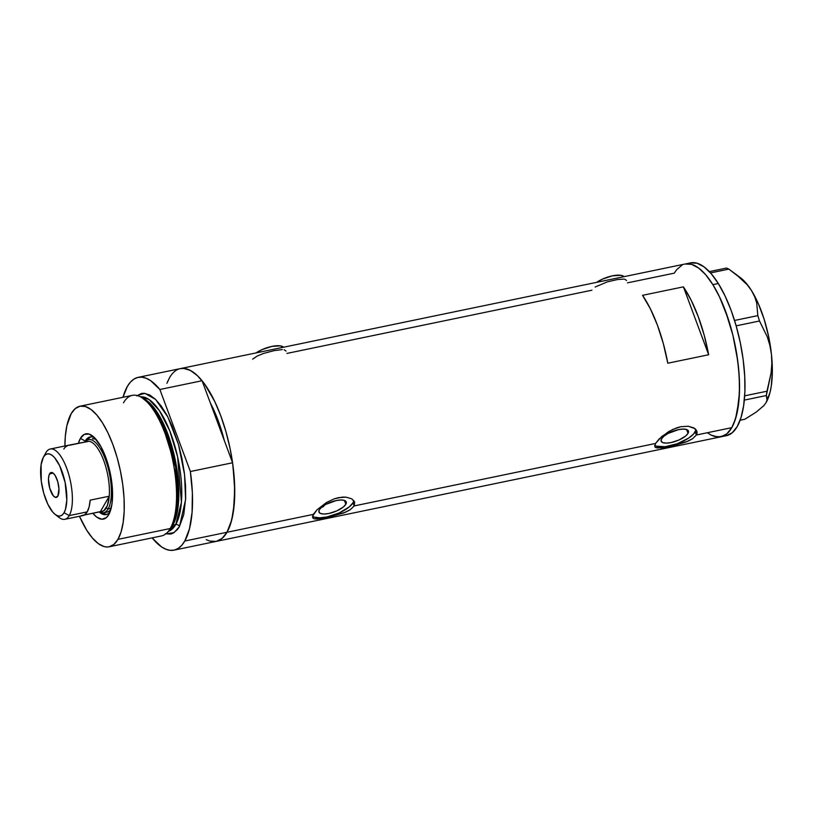 <?xml version="1.0" encoding="UTF-8"?>
<svg xmlns="http://www.w3.org/2000/svg" width="813" height="813" viewBox="0 0 813 813"><rect width="100%" height="100%" fill="white"/><g stroke="black" fill="none" stroke-linecap="round" stroke-linejoin="round"><path stroke-width="1.22" d="M623.825 279.072L617.565 279.53L607.372 281.857L595.146 287.019M626.589 280.495L624.679 279.184M282.253 349.59L273.798 350.698L263.331 353.513L257.091 356.104L252.65 359.163M286.034 351.064L284.113 349.753M345.84 504.263L344.407 500.432L345.84 504.263L343.411 506.946L336.867 510.859L328.879 513.481L324.092 514.04L320.596 513.521L318.93 512.017L319.336 509.751A14.553 5.193 -20.4 0 1 333.554 501.225A14.553 5.193 -20.4 0 1 346.226 501.936A14.553 5.193 -20.4 0 1 345.84 504.263A14.553 5.193 -20.4 0 1 331.613 512.79A14.553 5.193 -20.4 0 1 318.95 512.078A14.553 5.193 -20.4 0 1 319.336 509.751L321.765 507.068L325.84 504.375L336.297 500.534L341.084 499.975L344.58 500.493L346.247 501.997L345.84 504.263M688.032 433.349L686.609 429.518L688.032 433.349L685.603 436.042L679.058 439.955L671.071 442.567L666.284 443.126L662.788 442.618L661.121 441.113L661.538 438.847A14.553 5.193 -20.4 0 1 675.755 430.311A14.553 5.193 -20.4 0 1 688.428 431.022A14.553 5.193 -20.4 0 1 688.032 433.349A14.553 5.193 -20.4 0 1 673.814 441.886A14.553 5.193 -20.4 0 1 661.142 441.174A14.553 5.193 -20.4 0 1 661.538 438.847L663.967 436.154L668.042 433.461L678.489 429.63L683.286 429.071L686.772 429.579L688.448 431.083L688.032 433.349M696.832 431.032L696.375 435.006L731.781 427.668A88.241 32.479 -101.7 0 0 730.735 327.05A88.241 32.479 -101.7 0 0 685.146 264.001A88.241 32.479 78.3 0 1 712.869 284.641A88.241 32.479 78.3 0 1 739.281 377.384A88.241 32.479 78.3 0 1 720.948 436.815A88.241 32.479 -101.7 0 0 731.781 427.668L696.375 435.006L692.493 438.786L685.887 442.038L673.438 445.758L662.036 447.922L655.512 447.526L654.76 446.611L655.522 443.471L661.873 436.429L672.605 429.488L680.735 426.723L688.276 426.246L694.993 428.624L696.873 431.144L697.066 433.044L696.375 435.006L695.206 431.866A22.439 8.008 159.6 0 0 695.989 429.589M354.641 501.946L354.183 505.92L655.522 443.471L354.183 505.92L350.291 509.7L343.686 512.952L327.08 517.586L316.989 519.05L313.97 518.745L312.558 517.515L313.33 514.385L316.958 509.853L326.511 502.464L334.478 498.755L342.466 497.099L346.074 497.16L351.775 498.847L354.671 502.048L354.183 505.92L353.015 502.78A22.439 8.008 159.6 0 0 353.787 500.503M167.458 381.958L169.531 377.74A88.241 32.479 78.3 0 1 180.354 368.604A88.241 32.479 78.3 0 1 225.943 431.642A88.241 32.479 78.3 0 1 227 532.271L313.33 514.385L227 532.271A88.241 32.479 -101.7 0 0 232.579 462.77L190.364 471.52L159.856 389.488L150.659 380.677L146.157 378.238L141.808 377.151L137.682 377.456L133.86 379.132L130.385 382.161L127.316 386.49L122.997 397.293A88.241 32.479 78.3 0 1 138.149 377.354A88.241 32.479 78.3 0 1 159.856 389.488L202.071 380.738L210.374 403.055A77.774 28.618 78.3 0 1 224.286 440.463L218.087 420.423L210.374 403.055L202.071 380.738L197.468 375.708L192.874 371.937L188.372 369.488L184.023 368.411L179.897 368.706M627.473 282.853L674.312 273.148L676.66 269.672L674.333 273.107M286.908 353.421L591.935 290.211M216.634 541.306L220.455 539.629L223.931 536.6L227 532.271L184.785 541.021L227 532.271L231.715 520.005L234.296 503.603L234.591 484.111L232.579 462.77L190.364 471.52A88.241 32.479 78.3 0 1 184.785 541.021L189.5 528.755L192.081 512.353L192.386 492.861L190.364 471.52L159.856 389.488L202.071 380.738A88.241 32.479 -101.7 0 0 180.354 368.604L183.525 368.37L190.323 370.393L197.427 375.667L204.561 383.98L214.723 401.449L220.76 415.768L225.933 431.601L230.038 448.329L232.935 465.31L234.744 489.843L233.422 511.377L230.831 523.135L227 532.271A88.241 32.479 78.3 0 1 216.167 541.417A88.241 32.479 -101.7 0 0 227 532.271L222.061 538.44L216.197 541.407L209.652 541.052L206.207 539.629M655.512 447.526L654.76 446.611L655.522 443.471L659.16 438.939L668.713 431.551L676.67 427.841L680.735 426.723L688.276 426.246L693.977 427.943L696.873 431.144M313.31 518.44L312.568 516.153L316.958 509.853L326.511 502.464L334.478 498.755L338.533 497.637L346.074 497.16L351.775 498.847L354.671 502.048M708.651 354.753L667.798 363.218A88.241 32.479 -101.7 0 0 642.544 295.322L683.398 286.857A88.241 32.479 78.3 0 1 708.651 354.753L667.798 363.218L663.357 343.716L657.463 325.281L650.4 308.869L642.544 295.322L683.398 286.857L708.651 354.753L683.398 286.857L691.253 300.404L698.306 316.816L704.21 335.251L708.651 354.753M172.59 373.411L171.868 374.265M685.105 264.012L691.65 264.367L698.641 268.026L705.786 274.855L712.838 284.591L719.505 296.857L728.255 318.94L732.92 335.291L736.436 352.232L738.671 369.092L739.535 385.24L738.997 400.057L735.623 418.532L731.781 427.668L726.842 433.847L724.017 435.738L717.788 437.048L710.989 435.026L714.414 436.439L720.958 436.815L726.812 433.868L731.761 427.709L733.834 423.502L737.066 413.014L739.434 392.923L739.281 377.374L737.726 360.789L732.94 335.373L725.572 311.247L719.535 296.918L712.869 284.641L718.316 283.513A88.241 32.479 -101.7 0 0 690.593 262.873L138.149 377.354M323.066 506.804L321.237 507.007L323.066 506.804A77.774 28.618 -101.7 0 0 324.834 504.944M312.558 516.184A22.439 8.008 159.6 0 0 333.259 515.249A22.439 8.008 159.6 0 0 353.015 502.78L354.183 505.92L350.291 509.7L345.535 512.2L327.08 517.586L314.804 518.938M314.103 517.058L319.489 517.84L326.867 516.987L339.184 512.952L349.265 506.916L353.015 502.78L353.736 500.91M654.76 445.28A22.439 8.008 159.6 0 0 675.451 444.345A22.439 8.008 159.6 0 0 695.206 431.866L696.375 435.006L692.493 438.786L687.737 441.286L669.282 446.683L656.995 448.034M656.294 446.144L665.186 446.703L677.32 443.695L688.591 438.126L693.702 433.898L695.928 430.006M283.544 347.222A17.947 6.402 159.6 0 0 256.024 352.923L262.04 349.62L271.898 346.399L280.2 345.86L283.544 347.222M624.11 276.654A17.947 6.402 159.6 0 0 596.59 282.355L602.606 279.052L612.453 275.831L620.766 275.292L624.11 276.654M767.055 400.047L766.527 401.774A68.8 25.315 -101.7 0 0 771.456 354.407A68.8 25.315 -101.7 0 0 751.558 290.668A68.8 25.315 -101.7 0 0 740.897 278.046L728.855 269.113L710.521 272.914L728.855 269.113L726.527 268.056L709.343 271.623L726.527 268.056L728.855 269.113L741.883 279.225L747.218 284.774L751.558 290.668L754.738 296.847L756.73 303.076L757.828 315.627L734.546 320.454L757.828 315.627L759.505 321.003L767.248 336.785L769.881 345.342L771.456 354.407L771.842 363.563L771.12 372.832L766.984 391.216L744.678 395.829L766.984 391.216L766.334 395.535L767.055 400.047L766.019 402.709L763.803 405.677L756.06 412.201L744.84 419.234L740.125 420.209L744.84 419.234L756.06 412.201L760.978 408.065M735.674 273.991L747.218 284.774L751.558 290.668L754.738 296.847L756.73 303.076L757.828 315.627L759.505 321.003L736.161 325.84L759.505 321.003L767.248 336.785L769.881 345.342L771.456 354.407L771.842 363.563L771.12 372.832L766.334 395.535L767.106 397.679M744.332 400.098L766.334 395.535L744.332 400.098M766.019 402.709L763.803 405.677M740.491 277.731L747.909 285.363L751.558 290.668L758.387 303.798L764.23 319.539L768.692 336.795L771.456 354.407L772.35 371.165L771.303 385.941L770.074 392.252L766.283 402.211M690.583 262.873L697.137 263.249L704.119 266.928L711.273 273.768L718.316 283.513L724.983 295.79L731.019 310.119L736.182 325.942L740.287 342.68L743.173 359.661L744.728 376.246L744.881 391.795L743.641 405.707L741.05 417.455L737.208 426.581L732.259 432.74L726.405 435.687A88.241 32.479 -101.7 0 0 744.728 376.246A88.241 32.479 -101.7 0 0 718.316 283.513L712.869 284.641L705.826 274.896L698.672 268.056L691.69 264.377L685.135 264.001M707.422 432.76L710.958 435.006M682.107 265.068L676.68 269.642M94.593 437.77A39.634 14.583 -101.7 0 0 85.213 441.053L80.406 438.38A43.526 16.016 78.3 0 1 92.682 436.073A43.526 16.016 78.3 0 1 110.263 473.237A43.526 16.016 78.3 0 1 108.901 514.344A43.526 16.016 78.3 0 1 108.759 514.599L106.32 517.647L101.849 519.222L96.757 517.119L92.824 513.277A43.526 16.016 78.3 0 0 108.759 514.599L111.92 504.294L112.58 493.674L111.046 477.394L107.011 460.971L101.086 446.906L94.166 437.353L88.963 434.051L84.237 434.406L80.406 438.38L85.213 441.053A39.634 14.583 78.3 0 1 90.08 436.947A39.634 14.583 78.3 0 1 94.593 437.77M92.438 438.756A37.388 13.76 78.3 0 1 95.853 439.132L92.428 438.756M91.056 436.835A39.634 14.583 -101.7 0 0 87.662 439.792L89.339 437.892M85.761 440.941L85.213 441.053L85.761 440.941M109.145 546.783L161.431 535.95A71.788 26.423 -101.7 0 0 170.242 528.521A71.788 26.423 78.3 0 1 168.596 531.011L170.263 528.836A69.908 25.731 -101.7 0 0 171.858 526.407L170.242 528.521L117.956 539.354A71.788 26.423 78.3 0 1 109.145 546.783A71.788 26.423 78.3 0 1 79.461 516.285L86.615 530.035L92.357 537.952L98.17 543.511L103.851 546.488L106.574 546.976L109.176 546.783L113.942 544.375L117.956 539.354L170.242 528.521A71.788 26.423 -101.7 0 0 169.378 446.652A71.788 26.423 -101.7 0 0 132.295 395.362L80.02 406.195A71.788 26.423 78.3 0 1 117.102 457.485A71.788 26.423 78.3 0 1 117.956 539.354L121.086 531.915L123.18 522.353L124.186 511.021L124.054 498.369L122.783 484.873L120.436 471.052L117.092 457.445L112.885 444.569L107.977 432.923L102.55 422.943L96.808 415.026L90.995 409.478L85.314 406.49L79.989 406.205L75.223 408.614L71.209 413.634A71.788 26.423 78.3 0 1 80.02 406.195M143.942 398.807L153.017 406.581L162.691 422.028L176.655 467.597L178.189 506.072L172.813 525.168A68.8 25.315 78.3 0 1 170.74 528.165L172.813 525.168L175.73 524.558L181.421 502.282L177.59 456.723L169.754 430.839L159.358 410.545L148.942 399.427L140.375 396.805A68.8 25.315 -101.7 0 1 175.273 447.404A68.8 25.315 -101.7 0 1 175.73 524.558L172.813 525.168A68.8 25.315 78.3 0 0 174.399 456.073A68.8 25.315 78.3 0 0 143.942 398.807M169.409 529.863L171.858 526.407L177.346 506.804L175.649 467.241L161.167 420.799L151.269 405.341L142.041 397.781M137.123 395.525L144.877 393.35L155.578 399.407L167.864 417.018L178.525 444.579L184.571 474.65L185.598 499.629L179.429 526.611A2.988 2.571 29.8 0 0 175.73 524.558A2.988 2.571 -150.2 0 1 179.429 526.611L177.519 529.436L173.108 533.176L170.649 534.05L165.324 533.755M64.898 445.991A71.788 26.423 78.3 0 1 71.209 413.634L66.9 425.606L65.335 436.103L64.898 445.991M168.271 531.428A68.8 25.315 -101.7 0 0 175.73 524.558L168.271 531.428M169.531 377.74L166.919 383.309M184.785 541.021A88.241 32.479 78.3 0 1 173.952 550.157A88.241 32.479 78.3 0 1 152.244 538.023L161.441 546.834L165.943 549.273L170.293 550.36L174.419 550.055L178.24 548.379L181.716 545.35L184.785 541.021M136.696 395.88L141.452 393.462L144.064 393.268L149.592 394.915L155.364 399.203L161.167 405.972L166.777 414.965L171.97 425.829L178.565 444.711L181.909 458.319L184.256 472.14L185.527 485.635L185.659 498.288L183.738 514.639L179.429 526.611L174.053 532.637L165.791 533.887M232.579 462.77L224.286 440.463L232.579 462.77M210.374 403.055L224.286 440.463L210.374 403.055L218.087 420.423L224.286 440.463A77.774 28.618 78.3 0 0 210.374 403.055M78.353 443.431L80.406 438.38A43.526 16.016 78.3 0 0 78.353 443.431M123.485 402.801A71.788 26.423 78.3 0 1 140.832 397.049A71.788 26.423 78.3 0 1 172.092 457.302A71.788 26.423 78.3 0 1 170.242 528.521L171.858 526.407A69.908 25.731 -101.7 0 0 173.657 457.058A69.908 25.731 -101.7 0 0 143.23 398.39L140.832 397.049M325.017 504.721L322.72 507.099M102.814 512.922A39.634 14.583 -101.7 0 0 107.103 514.283M109.979 512.027A39.634 14.583 78.3 0 1 106.168 514.568A39.634 14.583 78.3 0 1 99.125 511.966A39.634 14.583 -101.7 0 0 109.979 512.027M84.654 442.13A39.634 14.583 78.3 0 1 85.213 441.053A39.634 14.583 -101.7 0 0 84.654 442.13A37.388 13.76 78.3 0 1 88.353 439.599A37.388 13.76 78.3 0 1 107.672 466.306A37.388 13.76 78.3 0 1 108.119 508.948L106.269 507.922A35.894 13.211 78.3 0 1 100.355 511.712L84.217 515.056L103.597 510.92L107.336 505.645L109.247 496.204L100.355 511.712L109.247 496.204A35.894 13.211 78.3 0 1 106.269 507.922L108.119 508.948A37.388 13.76 78.3 0 1 103.536 512.82A37.388 13.76 78.3 0 1 99.135 511.966A37.388 13.76 -101.7 0 0 108.119 508.948L111.137 508.328L108.119 508.948A37.388 13.76 -101.7 0 0 106.005 461.052A37.388 13.76 -101.7 0 0 84.664 442.13M102.011 512.363L105.151 514.009M107.621 511.977A37.388 13.76 78.3 0 0 110.588 510.269L107.631 511.977L103.536 512.82M55.121 514.405L59.115 517.505A35.894 13.211 -101.7 0 0 69.237 515.594L64.054 512.718A31.707 11.667 78.3 0 1 55.121 514.405A31.707 11.667 78.3 0 1 42.306 487.322A31.707 11.667 78.3 0 1 43.302 457.384A31.707 11.667 78.3 0 1 43.404 457.191L45.853 452.739A35.894 13.211 -101.7 0 0 45.731 452.953A35.894 13.211 -101.7 0 0 45.619 453.166A35.894 13.211 78.3 0 1 45.853 452.739A35.894 13.211 78.3 0 1 50.264 449.02A35.894 13.211 78.3 0 1 68.8 474.66A35.894 13.211 78.3 0 1 69.237 515.594A35.894 13.211 78.3 0 1 64.827 519.314A35.894 13.211 78.3 0 1 57.042 515.584M49.593 473.827A12.713 4.675 78.3 0 1 51.148 472.505A12.713 4.675 78.3 0 1 57.723 481.591A12.713 4.675 78.3 0 1 57.875 496.093L55.375 497.353L53.333 495.839L49.745 488.328L48.485 478.847L49.034 475.138L51.148 472.505L53.099 473.085L55.142 475.473L57.713 481.581L58.953 488.826L57.875 496.093A12.713 4.675 78.3 0 1 56.31 497.404A12.713 4.675 78.3 0 1 49.745 488.318A12.713 4.675 78.3 0 1 49.593 473.827L53.109 473.095L49.593 473.827M64.827 519.314L82.804 515.594A35.894 13.211 -101.7 0 0 87.204 511.875L69.237 515.594L87.204 511.875A35.894 13.211 -101.7 0 0 90.182 500.158L109.247 496.204A35.894 13.211 -101.7 0 0 103.729 460.534A35.894 13.211 -101.7 0 0 88.81 441.266L85.568 442.059M85.883 441.876A35.894 13.211 78.3 0 1 88.81 441.266A35.894 13.211 78.3 0 1 103.729 460.534A35.894 13.211 78.3 0 1 109.247 496.204L90.182 500.158L89.125 506.865L87.204 511.875L84.542 514.873L81.29 515.666M63.831 449.01L65.081 447.241L68.068 445.331L88.81 441.266L69.745 445.219A35.894 13.211 -101.7 0 0 68.231 445.29L50.264 449.02M64.054 512.718L65.436 509.436L66.808 500.208L65.152 482.556L59.644 465.717L54.715 457.81L52.144 455.361L49.634 454.04L47.286 453.908L45.182 454.975L43.404 457.191L41.097 464.701L41.27 481.255L43.79 493.369L47.815 504.202L52.743 512.099L55.314 514.558L57.825 515.869L60.172 516.001L62.286 514.934L64.054 512.718L69.237 515.594A35.894 13.211 -101.7 0 0 66.696 468.207A35.894 13.211 -101.7 0 0 45.853 452.739L43.404 457.191A31.707 11.667 78.3 0 1 61.818 470.859A31.707 11.667 78.3 0 1 64.054 512.718M726.395 435.687L173.952 550.157M45.731 452.953L43.302 457.384"/></g></svg>
